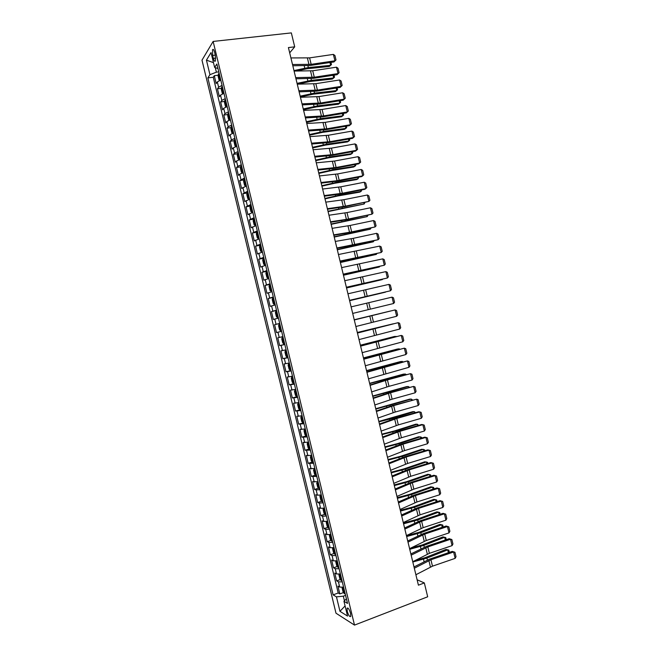 <?xml version="1.0" encoding="UTF-8"?>
<svg xmlns="http://www.w3.org/2000/svg" width="658" height="658" viewBox="0 0 658 658"><rect width="100%" height="100%" fill="white"/><g stroke="black" fill="none" stroke-linecap="round" stroke-linejoin="round"><path stroke-width="0.99" d="M350.558 613.371C349.225 609.152 348.066 607.466 347.07 608.305L347.26 611.34C348.576 615.534 349.735 617.229 350.747 616.398L350.558 613.371M201.99 60.158L335.991 613.207L354.506 625.1L213.134 41.438L201.99 60.158M220.767 80.087L217.321 81.929L216.186 83.574L214.286 75.703L218.259 75.209M222.05 85.384L218.596 87.201L217.461 88.822L221.458 88.304M217.461 88.822L219.369 96.701L220.512 95.114L223.975 93.329M227.174 106.563L223.712 108.307L222.544 109.812L220.636 101.949L224.658 101.398M230.382 119.797L226.903 121.491L225.727 122.931L223.819 115.06L227.857 114.492M233.59 133.031L230.094 134.676L228.902 136.05L226.994 128.178L231.065 127.578M236.798 146.265L233.294 147.853L232.077 149.16L230.168 141.289L234.264 140.664M239.997 159.499L236.485 161.037L235.251 162.271L233.343 154.408L237.472 153.742M243.205 172.725L239.676 174.214L238.426 175.382L236.526 167.519L240.68 166.828M246.405 185.951L241.601 188.484L239.701 180.621L243.888 179.905M249.612 199.177L244.776 201.595L242.876 193.732L247.095 192.983M252.812 212.402L247.951 214.697L246.051 206.834L250.303 206.053M256.02 225.62L251.126 227.8L249.226 219.936L253.519 219.122M259.219 238.838L254.301 240.902L252.392 233.039L256.727 232.192M262.419 252.055L257.475 253.996L255.567 246.141L260.042 245.237M265.618 265.273L260.65 267.09L258.742 259.236L263.883 258.166M268.818 278.49L263.817 280.193L261.917 272.33L267.066 271.228M272.025 291.7L266.992 293.279L265.084 285.424L270.224 284.297M275.225 304.909L270.158 306.373L268.258 298.518L273.391 297.358M278.424 318.118L273.333 319.459L271.433 311.612L276.557 310.42M281.616 331.328L276.5 332.553L274.6 324.698L279.716 323.473M276.5 332.553L281.616 331.311M282.899 336.608L277.775 337.784L279.675 345.639L284.782 344.364M286.098 349.809L280.941 350.87L282.841 358.717L287.941 357.417M289.298 363.01L284.108 363.956L286.016 371.803L291.099 370.47M292.489 376.212L287.283 377.034L289.183 384.881L294.266 383.524M295.689 389.413L290.449 390.112L292.349 397.958L297.424 396.577M298.888 402.606L293.616 403.19L295.516 411.036L300.114 409.753M302.08 415.807L296.783 416.267L298.683 424.114L303.79 422.855M305.279 429L299.949 429.345L301.849 437.192L306.06 435.958M308.47 442.184L303.116 442.415L305.016 450.261L309.178 449.019M311.67 455.377L306.283 455.484L308.183 463.331L312.295 462.072M314.861 468.562L309.449 468.554L311.349 476.4L315.412 475.134M318.053 481.755L312.616 481.623L314.516 489.462L318.538 488.187M321.252 494.931L317.427 495.194L315.782 494.693L317.682 502.531L321.663 501.24M324.443 508.116L320.611 508.33L318.949 507.754L320.841 515.592L324.789 514.285M327.635 521.3L323.794 521.457L322.107 520.815L324.007 528.654L327.914 527.338M330.826 534.477L326.977 534.584L325.274 533.877L327.174 541.707L331.04 540.383M334.017 547.653L330.151 547.711L328.441 546.938L330.332 554.768L334.165 553.427M337.209 560.83L333.335 560.838L331.599 559.991L333.499 567.821L337.291 566.472M340.4 573.998L336.509 573.965L334.766 573.044L336.657 580.874L340.425 579.509M289.685 52.846L294.71 46.841L288.41 47.565L418.414 585.176L424.336 582.93L417.114 579.78M212.641 55.437L213.365 58.422C214.089 61.005 214.779 61.852 215.437 60.955L215.331 55.28L214.598 52.27C213.883 49.687 213.192 48.848 212.534 49.745L212.641 55.437L215.298 55.132M346.404 598.788L343.961 601.297L347.523 603.411L216.869 63.999L214.64 67.445L217.963 68.522M343.961 601.297L347.539 616.085L339.964 611.323L336.46 596.855L333.121 594.873L207.862 77.915L209.951 74.683L206.431 60.141L211.037 52.574L214.64 67.445M214.286 75.703L213.266 77.241L338.212 592.998L339.824 593.927L343.55 592.554M343.591 587.175L339.692 587.084L337.924 586.097L339.824 593.927M342.316 581.902L338.418 581.837L336.657 580.874M339.125 568.734L335.243 568.709L333.499 567.821M335.934 555.558L332.06 555.591L330.332 554.768M332.742 542.381L328.885 542.463L327.174 541.707M329.551 529.205L325.702 529.336L324.007 528.654M326.36 516.028L322.519 516.209L320.841 515.592M323.168 502.844L319.336 503.074L317.682 502.531M319.969 489.659L316.161 489.947L314.516 489.462M316.778 476.474L311.349 476.4M313.586 463.29L308.183 463.331M310.387 450.105L305.016 450.261M307.196 436.912L301.849 437.192M303.996 423.719L298.683 424.114M300.805 410.526L295.516 411.036M297.605 397.333L292.349 397.958M294.414 384.132L289.183 384.881M291.214 370.931L286.016 371.803M288.015 357.73L282.841 358.717M284.815 344.529L279.675 345.639M274.6 324.698L279.699 323.399M271.433 311.612L276.5 310.189M268.258 298.518L273.3 296.98M265.084 285.424L270.101 283.771M261.917 272.33L266.901 270.561M258.742 259.236L263.702 257.344M255.567 246.141L260.502 244.126M252.392 233.039L257.294 230.909M249.226 219.936L254.095 217.691M246.051 206.834L250.895 204.465M242.876 193.732L247.688 191.239M239.701 180.621L244.488 178.014M236.526 167.519L237.76 166.309L241.28 164.788M233.343 154.408L234.569 153.125L238.073 151.562M230.168 141.289L231.377 139.948L234.873 138.328M226.994 128.178L228.178 126.764L231.665 125.094M223.819 115.06L224.987 113.579L228.458 111.86M220.636 101.949L221.795 100.394L225.25 98.626M215.289 67.659L216.383 72.174L209.951 74.683M218.777 71.878L216.383 72.174M424.336 582.93L427.684 596.79L354.506 625.1M294.71 46.841L291.338 32.9L213.134 41.438M345.573 595.342L343.32 596.181L344.438 600.803M213.266 77.241L207.862 77.915M338.212 592.998L333.121 594.873M336.46 596.855L343.32 596.181M213.48 62.65L206.431 60.141M339.964 611.323L345.08 605.919M290.918 57.945L309.605 57.871L333.384 54.4L334.93 60.791L335.999 59.944L333.984 61.934L310.296 65.463L292.802 65.751M333.984 61.934L334.93 60.791L311.168 64.328L292.506 64.5M333.384 54.4L334.922 55.478L335.999 59.944M296.084 71.048L307.064 68.736L329.288 66.483L330.629 65.323L308.347 67.568L293.97 70.57M219.78 80.424L219.081 80.128L218.127 76.18L218.431 73.935L219.139 73.367M219.747 75.876L220.126 77.463M330.949 62.387L331.476 64.574L330.629 65.323L329.954 62.535M294.085 71.064L312.723 70.776L336.477 67.19L338.023 73.581L339.084 72.717L337.069 74.683L313.405 78.318L295.96 78.804M337.069 74.683L338.023 73.581L314.285 77.225L295.672 77.619M336.477 67.19L338.006 68.243L339.084 72.717M297.26 84.175L315.84 83.673L339.569 79.98L341.107 86.371L342.168 85.482L340.145 87.424L316.514 91.174L299.119 91.849M340.145 87.424L341.107 86.371L317.403 90.121L298.847 90.738M339.569 79.98L341.091 81.016L342.168 85.482M300.435 97.294L318.966 96.57L342.654 92.77L344.2 99.161L345.253 98.248L343.221 100.164L319.624 104.022L302.269 104.893M343.221 100.164L344.2 99.161L320.52 103.018L302.014 103.849M342.654 92.77L344.175 93.781L345.253 98.248M303.601 110.404L322.083 109.467L345.746 105.551L347.292 111.942L348.337 111.013L346.297 112.905L322.724 116.869L305.427 117.947M346.297 112.905L347.292 111.942L323.637 115.915L305.189 116.959M345.746 105.551L347.26 106.547L348.337 111.013M223.457 93.494L223.934 93.181M297.49 84.175L310.14 81.469L332.331 79.059L333.68 77.94L311.431 80.334L297.062 83.36M223.037 93.642L222.264 93.28L221.31 89.332L221.623 87.127L222.338 86.576M222.947 89.085L223.325 90.672M334.034 75.144L334.519 77.167L333.68 77.94L333.038 75.3M226.574 106.761L227.133 106.39M300.352 96.973L313.216 94.193L335.366 91.627L336.723 90.549L314.516 93.107L300.155 96.158M226.294 106.851L225.447 106.431L224.493 102.483L224.822 100.32L225.538 99.786M226.146 102.294L225.776 102.525L226.525 103.882M337.118 87.901L337.562 89.759L336.723 90.549L336.123 88.057M229.691 120.019L230.333 119.6M303.437 109.713L316.292 106.917L338.409 104.203L339.775 103.166L317.608 105.88L303.248 108.948M229.552 120.069L228.639 119.583L227.684 115.635L228.013 113.505L228.737 112.995M229.346 115.504L228.968 115.726L229.724 117.091M340.194 100.658L340.605 102.352L339.775 103.166L339.207 100.822M231.937 126.204L231.205 126.69L230.868 128.787L231.822 132.727L232.8 133.286L233.532 132.801M306.521 122.462L319.369 119.641L341.444 116.77L342.818 115.775L320.693 118.646L306.348 121.746M232.545 128.713L232.159 128.935L232.924 130.292M343.279 113.415L343.649 114.936L342.818 115.775L342.292 113.579M306.776 123.515L325.2 122.363L348.83 118.341L350.377 124.732L351.421 123.778L350.344 119.304L348.83 118.341M308.355 130.07L326.755 128.812L350.377 124.732L349.382 125.645L325.833 129.716L308.577 130.991M235.136 139.406L234.404 139.874L234.051 141.931L235.005 145.879L236 146.471L236.732 146.01M309.597 135.203L322.445 132.365L344.479 129.338L345.869 128.384L323.777 131.411L309.441 134.536M235.737 141.914L235.35 142.136L236.123 143.502M346.363 126.163L346.692 127.529L345.869 128.384L345.376 126.336M309.943 136.625L328.309 135.26L351.923 131.123L353.469 137.514L354.506 136.535L353.42 132.069L351.923 131.123M311.53 143.181L329.872 141.7L353.469 137.514L352.458 138.377L328.934 142.564L311.736 144.028M238.328 152.607L237.596 153.059L237.234 155.074L238.188 159.022L239.167 159.639L239.931 159.211M237.587 153.108L239.167 159.639L239.816 159.549M312.682 147.943L325.521 145.089L347.514 141.906L348.913 140.993L326.861 144.176L312.534 147.318M238.936 155.115L238.541 155.337L239.323 156.703M349.439 138.912L349.727 140.113L348.913 140.993L348.452 139.093M313.118 149.736L331.426 148.149L355.007 143.905L356.554 150.287L357.582 149.292L356.504 144.826L355.007 143.905M314.697 156.283L332.989 154.597L356.554 150.287L355.534 151.11L332.043 155.411L314.886 157.073M241.527 165.808L240.787 166.244L240.417 168.218L241.371 172.166L242.383 172.832L243.123 172.404M242.383 172.832L243.197 172.692M315.758 160.675L328.597 157.813L350.549 154.466L351.964 153.602L329.954 156.941L315.626 160.108M242.136 168.316L241.733 168.53L242.522 169.904M352.524 151.661L352.77 152.697L351.964 153.602L351.536 151.842M316.284 162.839L334.544 161.037L358.1 156.678L359.638 163.069L360.666 162.049L359.589 157.591L358.1 156.678M317.863 169.394L336.106 167.486L359.638 163.069L358.61 163.85L335.144 168.251L318.044 170.109M244.727 179.009L243.978 179.42L243.6 181.361L244.554 185.301L245.549 185.992L246.322 185.605M243.97 179.469L245.549 185.992L246.388 185.869M318.842 173.416L331.673 170.529L353.585 167.033L355.007 166.203L333.038 169.698L318.711 172.889M245.335 181.518L244.924 181.731L245.714 183.097M355.6 164.41L355.814 165.273L355.007 166.203L354.621 164.599M319.451 175.941L337.661 173.926L361.184 169.46L362.731 175.842L363.751 174.806L362.673 170.34L361.184 169.46M321.038 182.496L337.052 180.711L362.731 175.842L361.686 176.574L338.253 181.09L321.194 183.146M247.918 192.202L247.169 192.597L246.783 194.505L247.737 198.445L248.765 199.185L249.522 198.798M248.765 199.185L249.579 199.037M321.918 186.148L334.749 183.245L356.62 179.593L358.051 178.803L336.123 182.463L321.803 185.671M248.527 194.71L248.107 194.924L248.913 196.298M358.684 177.158L358.051 178.803L357.697 177.347M322.617 189.043L340.778 186.814L364.269 182.233L365.815 188.624L366.827 187.563L365.749 183.097L364.269 182.233M324.205 195.591L342.333 193.255L365.815 188.624L364.762 189.307L341.354 193.929L324.345 196.183M251.117 205.403L250.361 205.773L249.966 207.64L250.92 211.58L251.956 212.361L252.713 211.999M251.956 212.361L252.771 212.213M325.003 198.881L337.817 195.961L359.655 192.152L361.094 191.404L339.207 195.22L324.896 198.453M251.726 207.903L251.298 208.117L252.104 209.491M361.76 189.899L361.094 191.404L360.781 190.096M325.792 202.146L343.887 199.695L367.353 195.007L368.899 201.397L369.911 200.312L368.834 195.854L367.353 195.007M327.371 208.693L345.45 206.135L368.899 201.397L344.455 206.768L327.495 209.219M254.317 218.596L253.552 218.95L253.149 220.775L254.103 224.715L255.123 225.513L255.913 225.192M253.544 218.991L255.123 225.513L255.954 225.381M328.079 211.613L364.137 204.005L327.988 211.234M254.917 221.096L254.49 221.31L255.304 222.684M364.836 202.639L364.137 204.005L363.858 202.837M328.959 215.24L347.005 212.583L370.446 207.78L371.984 214.163L372.996 213.069L371.918 208.602L370.446 207.78M330.538 221.795L348.559 219.024L371.984 214.163L347.564 219.599L330.653 222.248M257.508 231.781L256.743 232.118L256.332 233.911L257.286 237.851L258.339 238.706L259.104 238.377M258.339 238.706L259.145 238.55M331.155 224.345L367.189 216.605L331.073 224.016M258.117 234.289L257.673 234.495L258.495 235.877M367.921 215.38L367.189 216.605L366.942 215.585M260.7 244.973L259.935 245.294L259.515 247.046L260.469 250.978L261.53 251.874L262.303 251.57M261.53 251.874L262.336 251.71M334.231 237.077L370.232 229.198L334.165 236.79M261.308 247.482L260.864 247.679L261.695 249.061M370.997 228.12L370.232 229.198L370.018 228.326M263.899 258.158L263.126 258.462L262.69 260.173L263.644 264.113L264.722 265.042L265.495 264.755M264.722 265.042L265.528 264.878M337.315 249.801L373.275 241.799L337.258 249.563M264.508 260.667L264.047 260.864L264.886 262.246M373.933 240.886L373.275 241.799L373.094 241.067M332.125 228.342L350.114 225.464L373.53 220.553L375.068 226.936L376.072 225.817L374.994 221.351L373.53 220.553M333.705 234.89L351.676 231.904L375.068 226.936L350.665 232.439L333.803 235.276M335.292 241.437L353.231 238.344L376.615 233.319L378.153 239.701L379.156 238.566L378.07 234.1L376.615 233.319M336.871 247.984L378.153 239.701L353.765 245.269L336.954 248.305M338.459 254.531L379.699 246.092L381.237 252.475L382.232 251.307L381.155 246.849L379.699 246.092M340.038 261.07L381.237 252.475L340.104 261.333M267.09 271.351L266.317 271.631L265.873 273.3L266.827 277.24L267.913 278.211L268.686 277.939M267.913 278.211L268.711 278.038M340.392 262.526L376.318 254.391L340.342 262.336M267.699 273.851L267.238 274.049L268.086 275.439M376.828 253.667L376.318 254.391L376.179 253.807M341.625 267.617L382.783 258.857L384.321 265.24L385.308 264.055L384.231 259.589L382.783 258.857M343.205 274.164L384.321 265.24L343.254 274.361M270.282 284.536L269.5 284.791L269.048 286.427L270.002 290.367L271.096 291.371L271.886 291.124M271.096 291.371L271.902 291.198M343.468 275.25L379.353 266.984L343.435 275.11M270.553 287.143L271.277 288.615M379.732 266.441L379.353 266.984L379.255 266.548M344.784 280.711L385.868 271.614L387.406 277.997L388.393 276.796L387.315 272.338L385.868 271.614M346.371 287.25L387.406 277.997L346.404 287.381M273.481 297.712L272.692 297.959L272.231 299.555L273.185 303.494L274.287 304.539L275.077 304.309M274.287 304.539L275.085 304.35M346.544 287.974L382.397 279.568L346.519 287.875M274.082 300.221L273.605 300.41L274.468 301.8M347.95 293.797L388.952 284.379L390.49 290.762L391.469 289.536L390.391 285.079L388.952 284.379M349.538 300.336L390.49 290.762L349.546 300.402M276.673 310.897L275.883 311.119L275.414 312.673L276.36 316.613L277.479 317.699L278.268 317.485M277.479 317.699L278.276 317.51M349.62 300.69L385.44 292.16L349.612 300.648M276.936 313.488L277.66 314.985M351.117 306.883L392.036 297.145L393.574 303.519L394.545 302.277L393.468 297.819L392.036 297.145M352.696 313.422L393.574 303.519M279.864 324.073L279.066 324.279L278.589 325.8L279.543 329.732L280.662 330.859L281.459 330.661M280.127 326.664L280.851 328.161M354.284 319.969L395.113 309.902L354.275 319.928M355.863 326.508L396.659 316.276L395.113 309.902L396.544 310.551L397.621 315.009L396.659 316.276M283.055 337.241L282.257 337.431L281.764 338.919L282.718 342.851L283.853 344.011L284.651 343.838M282.257 337.431L283.055 337.25M390.021 311.119L354.243 319.796M390.104 311.094L354.234 319.763M283.705 341.412L283.162 339.931L283.664 339.758M357.442 333.047L398.197 322.659L357.417 332.948M359.029 339.586L399.735 329.033L398.197 322.659L399.62 323.292L400.697 327.75L399.735 329.033M286.238 350.393L285.44 350.591L284.947 352.038L285.901 355.97L287.036 357.171L287.842 357.014M285.44 350.591L286.246 350.426M393.097 323.843L357.327 332.553M393.336 323.785L357.31 332.479M286.896 354.58L286.345 353.099L286.855 352.927M360.609 346.133L401.281 335.416L360.568 345.96M362.188 352.672L402.819 341.79L401.281 335.416L402.696 336.024L403.773 340.482L402.819 341.79M289.421 363.537L288.632 363.742L288.122 365.157L289.076 369.089L290.219 370.322L291.033 370.183M288.632 363.742L289.438 363.603M396.174 336.575L360.411 345.318M396.577 336.477L394.529 336.468L360.378 345.195M290.046 366.103L289.536 366.267L290.425 367.682M363.767 359.21L404.357 348.164L363.718 358.972M365.354 365.749L405.904 354.539L404.357 348.164L405.772 348.756L406.85 353.214L405.904 354.539M366.934 372.288L407.442 360.921L383.211 367.09L366.86 371.984M368.513 378.819L408.98 367.296L407.442 360.921L408.848 361.489L409.926 365.947L408.98 367.296M370.092 385.358L387.447 379.896L410.518 373.67L386.312 379.905L370.01 384.996M371.68 391.897L389.001 386.328L412.064 380.044L410.518 373.67L411.924 374.213L413.002 378.671L412.064 380.044M292.604 376.689L291.815 376.894L291.297 378.268L292.251 382.199L293.41 383.474L294.225 383.359M291.815 376.894L292.629 376.771M399.25 349.299L399.126 348.781L363.496 358.075M399.817 349.151L397.564 349.003L363.455 357.911M293.238 379.271L292.72 379.436L293.616 380.85M295.787 389.832L294.998 390.046L294.471 391.378L295.426 395.31L296.594 396.618L297.416 396.527M294.998 390.046L295.82 389.939M402.326 362.032L402.161 361.365L366.58 370.832M403.074 361.826L400.59 361.546L366.531 370.619M295.903 392.604L296.429 392.456L295.903 392.604L296.807 394.027M298.979 402.976L298.181 403.198L297.655 404.489L298.6 408.421L299.777 409.769L300.599 409.695M298.181 403.198L299.003 403.107M405.402 374.747L405.205 373.941L369.664 383.589M406.331 374.501L403.617 374.081L369.607 383.326M299.086 405.764L299.612 405.616L299.086 405.764L299.999 407.187M373.259 398.435L390.556 392.752L413.602 386.419L389.404 392.711L373.152 398.008M374.838 404.966L392.11 399.184L415.14 392.793L413.602 386.419L415.001 386.945L416.078 391.395L415.14 392.793M302.162 416.119L301.372 416.341L302.195 416.275M408.47 387.472L408.24 386.517L372.749 396.346M409.432 387.208L408.24 386.517L406.644 386.616L372.675 396.034M301.356 416.374L300.829 417.6L301.775 421.531L302.935 422.88L301.372 416.341M302.803 418.776L302.269 418.924L303.182 420.355M376.417 411.505L393.665 405.616L416.679 399.167L392.505 405.525L376.302 411.011M377.996 418.044L395.219 412.04L418.225 405.534L416.679 399.167L418.077 399.669L419.154 404.127L418.225 405.534M305.345 429.263L304.555 429.485L304.004 430.71L304.95 434.642L306.143 436.057L306.982 436.024M304.555 429.485L305.386 429.435M411.546 400.196L411.283 399.085L375.833 409.103M412.508 399.924L411.283 399.085L409.679 399.143L375.751 408.741M305.995 431.944L305.452 432.084L306.373 433.523M379.576 424.575L396.774 418.463L419.763 411.908L418.521 411.801L395.598 418.332L379.444 424.015M381.155 431.105L398.329 424.895L421.301 418.282L419.763 411.908L421.153 412.393L422.222 416.851L421.301 418.282M308.528 442.398L307.738 442.628L307.179 443.813L308.125 447.744L309.326 449.2L310.165 449.184M307.738 442.628L308.577 442.604M414.622 412.911L414.318 411.661L393.114 418.208L378.918 421.852M415.576 412.64L414.318 411.661L412.706 411.678L378.819 421.441M309.178 445.104L308.627 445.236L309.564 446.683M382.742 437.644L399.883 431.319L422.839 424.657L421.589 424.5L398.699 431.138L382.586 437.019M384.321 444.175L401.438 437.743L424.377 431.023L422.839 424.657L424.221 425.117L425.298 429.567L424.377 431.023M311.703 455.533L310.346 456.915L311.3 460.847L312.509 462.344L313.356 462.344M312.484 462.303L310.905 455.805L311.76 455.764M417.69 425.627L417.353 424.229L396.19 430.932L382.002 434.601M418.653 425.348L417.353 424.229L415.733 424.204L394.619 430.883L381.895 434.148M312.369 458.264L311.81 458.396L312.747 459.843M385.901 450.705L402.984 444.175L425.915 437.397L424.657 437.192L401.791 443.944L385.728 450.014M387.48 457.244L404.538 450.598L427.453 443.763L425.915 437.397L427.297 437.841L428.374 442.291L427.453 443.763M389.059 463.775L406.093 457.022L429 450.138L427.716 449.891L404.892 456.751L388.878 463.018M390.638 470.305L407.647 463.446L430.538 456.504L429 450.138L430.373 450.557L431.442 455.007L430.538 456.504M392.217 476.836L409.202 469.87L432.076 462.87L430.784 462.582L407.985 469.549L392.02 476.014M393.797 483.367L410.748 476.293L433.614 469.244L432.076 462.87L433.441 463.273L434.519 467.723L433.614 469.244M314.886 468.669L313.521 470.018L314.475 473.949L315.692 475.479L316.539 475.504M314.105 468.915L314.952 468.924M420.766 438.343L420.388 436.805L399.266 443.656L385.086 447.35M421.72 438.064L421.531 437.266L418.759 436.731L397.679 443.566L384.963 446.848M315.552 471.424L314.993 471.547L315.939 473.003M318.069 481.804L316.695 483.12L317.649 487.052L318.875 488.614L319.73 488.655M318.842 488.581L317.271 482.075L318.135 482.075M423.834 451.059L423.431 449.365L402.342 456.381L388.171 460.098M424.797 450.771L424.558 449.809L421.786 449.258L400.747 456.241L388.039 459.547M318.743 484.576L318.176 484.691L319.122 486.155M321.244 494.939L319.87 496.214L320.824 500.146L322.058 501.75L322.913 501.807M320.471 495.186L321.326 495.235M426.91 463.767L426.466 461.932L405.418 469.105L391.247 472.839M427.865 463.479L427.593 462.352L424.813 461.784L403.815 468.924L391.107 472.247M321.926 497.736L321.359 497.843L322.313 499.315M395.376 489.897L412.303 482.717L435.152 475.611L433.852 475.273L411.077 482.355L395.162 489.009M396.955 496.428L413.857 489.141L436.69 481.977L435.152 475.611L436.517 475.989L437.586 480.439L436.69 481.977M324.032 508.198L323.045 509.317L323.991 513.24L325.241 514.885L326.105 514.967M323.646 508.321L324.509 508.387M429.978 476.482L429.501 474.5L408.486 481.82L394.331 485.579M430.932 476.186L430.62 474.895L427.84 474.303L406.874 481.598L394.175 484.938M325.11 510.888L324.534 510.986L325.496 512.467M398.534 502.959L415.412 495.564L438.228 488.343L436.92 487.965L414.17 495.153L398.304 502.005M400.113 509.481L416.958 501.98L439.766 494.709L438.228 488.343L439.585 488.705L440.663 493.155L439.766 494.709M436.92 487.965L439.585 488.705M326.911 521.424L326.212 522.411L327.166 526.334L328.424 528.02L329.288 528.111M328.391 527.979L326.812 521.473L327.692 521.539M433.046 489.19L432.536 487.06L411.563 494.536L397.416 498.328M434 488.886L433.655 487.43L430.867 486.821L409.942 494.273L397.243 497.629M328.301 524.039L327.717 524.13L328.679 525.619M401.693 516.012L418.513 508.404L441.304 501.083L439.988 500.656L417.262 507.951L401.446 515M403.272 522.542L420.067 514.827L442.842 507.45L441.304 501.083L442.653 501.421L443.731 505.862L442.842 507.45M439.988 500.656L442.653 501.421M331.566 541.106L329.995 534.617L329.387 535.505L330.341 539.428L331.599 541.147L332.471 541.263M330.077 534.609L330.875 534.691M436.122 501.898L435.571 499.619L414.639 507.252L400.492 511.06M437.068 501.585L436.682 499.973L433.885 499.34L413.002 506.948L400.319 510.32M331.484 537.191L330.892 537.273L331.862 538.762M404.851 529.065L421.622 521.243L444.38 513.808L443.048 513.339L420.355 520.741L404.588 527.987M406.43 535.596L423.168 527.667L445.918 520.174L444.38 513.808L445.729 514.128L446.798 518.578L445.918 520.174M443.048 513.339L445.729 514.128M333.129 547.801L332.553 548.591L333.507 552.523L334.782 554.275L335.654 554.406M333.359 547.769L334.067 547.834M439.19 514.597L438.606 512.179L417.715 519.968L403.576 523.801M440.144 514.293L439.709 512.508L436.912 511.858L416.07 519.623L403.387 523.011M334.667 550.335L334.075 550.417L335.054 551.914M408.001 542.126L424.723 534.082L447.456 526.54L446.116 526.022L423.448 533.539L407.73 540.975M409.58 548.649L426.277 540.506L448.995 532.906L447.456 526.54L448.797 526.836L449.875 531.286L448.995 532.906M446.116 526.022L448.797 526.836M336.263 560.978L335.728 561.685L336.682 565.609L337.957 567.402L338.837 567.558M336.641 560.92L337.25 560.986M442.258 527.305L441.641 524.739L420.783 532.684L406.652 536.541M443.212 526.984L442.735 525.043L439.939 524.377L419.13 532.289L406.455 535.702M337.85 563.478L337.25 563.552L338.237 565.058M411.16 555.171L427.823 546.921L450.533 539.272L449.175 538.705L426.54 546.329L410.872 553.962M412.739 561.702L429.378 553.337L452.071 545.63L450.533 539.272L451.865 539.544L452.943 543.993L452.071 545.63M449.175 538.705L451.865 539.544M339.396 574.154L338.895 574.771L339.849 578.695L341.14 580.529L342.02 580.701M339.931 574.08L340.433 574.13M445.326 540.004L444.676 537.29L423.859 545.392L409.737 549.274M446.28 539.683L445.77 537.578L442.957 536.895L422.197 544.956L410.732 548.073M341.033 576.622L340.433 576.688L341.42 578.201M414.318 568.224L430.924 559.761L453.609 551.996L452.243 551.388L429.633 559.119L414.005 566.949M415.897 574.747L432.479 566.176L455.147 558.362L453.609 551.996L454.941 552.251L456.01 556.693L455.147 558.362M452.243 551.388L454.941 552.251M342.522 587.323L342.07 587.857L343.015 591.781L344.315 593.648L345.203 593.837M448.394 552.704L447.703 549.849L426.935 558.099L412.813 562.006M448.797 550.104L445.984 549.405L448.797 550.104L449.348 552.383M415.354 560.353L425.257 557.622L445.984 549.405M344.216 589.765L343.608 589.823L344.603 591.345M218.596 87.201L217.321 81.929M339.692 587.084L338.418 581.837M336.509 573.965L335.243 568.709M333.335 560.838L332.06 555.591M330.151 547.711L328.885 542.463M326.977 534.584L325.702 529.336M323.794 521.457L322.519 516.209M320.611 508.33L319.336 503.074M317.427 495.194L316.161 489.947M314.253 482.059L312.978 476.811M311.07 468.924L309.795 463.668M307.886 455.788L306.612 450.533M304.703 442.653L303.428 437.397M301.52 429.51L300.245 424.254M298.337 416.366L297.062 411.11M295.154 403.222L293.879 397.958M291.963 390.071L290.688 384.815M288.78 376.927L287.505 371.663M285.597 363.775L284.322 358.511M282.405 350.624L281.139 345.36M279.222 337.472L277.947 332.208M276.039 324.312L274.764 319.048M272.848 311.16L271.573 305.896M269.665 298L268.382 292.736M266.474 284.84L265.199 279.568M263.282 271.672L262.007 266.408M260.099 258.512L258.816 253.24M256.908 245.344L255.633 240.08M253.717 232.175L252.442 226.903M250.525 219.007L249.25 213.735M247.334 205.831L246.059 200.567M244.143 192.662L242.868 187.39M240.951 179.486L239.676 174.214M237.76 166.309L236.485 161.037M234.569 153.125L233.294 147.853M231.377 139.948L230.094 134.676M228.178 126.764L226.903 121.491M224.987 113.579L223.712 108.307M221.795 100.394L220.512 95.114M215.75 58.143L213.365 58.422M307.401 58.044L308.964 64.5M309.605 57.871L311.168 64.328M218.423 73.992L219.961 80.358M308.347 67.568L307.895 65.71M304.777 68.152L304.193 65.734M310.527 70.965L312.089 77.422M312.723 70.776L314.285 77.225M313.652 83.879L315.207 90.335M315.84 83.673L317.403 90.121M316.769 96.8L318.332 103.257M318.966 96.57L320.52 103.018M319.895 109.713L321.458 116.17M322.083 109.467L323.637 115.915M221.614 87.185L223.169 93.592M311.431 80.334L311.004 78.582M307.87 80.942L307.311 78.647M224.814 100.37L226.377 106.826M314.516 93.107L314.121 91.454M310.954 93.724L310.436 91.561M228.005 113.563L229.576 120.06M317.608 105.88L317.23 104.318M314.047 106.506L313.562 104.474M231.197 126.747L232.784 133.27M320.693 118.646L320.339 117.182M317.14 119.287L316.679 117.387M323.012 122.627L324.575 129.083M325.2 122.363L326.755 128.812M234.396 139.932L235.975 146.454M323.777 131.411L323.448 130.045M320.232 132.069L319.796 130.292M326.138 135.532L327.692 141.988M328.309 135.26L329.872 141.7M326.861 144.176L326.557 142.909M323.317 144.85L322.922 143.197M329.255 148.445L330.818 154.893M331.426 148.149L332.989 154.597M240.779 166.293L242.358 172.815M329.954 156.941L329.666 155.773M326.409 157.624L326.039 156.102M332.38 161.35L333.935 167.806M334.544 161.037L336.106 167.486M333.038 169.698L332.775 168.629M329.494 170.397L329.156 169.007M335.498 174.255L337.052 180.711M337.661 173.926L339.215 180.366M247.161 192.646L248.74 199.168M336.123 182.463L335.884 181.485M332.586 183.171L332.282 181.904M338.615 187.16L340.178 193.608M340.778 186.814L342.333 193.255M250.353 205.822L251.932 212.345M339.207 195.22L338.993 194.34M335.67 195.944L335.399 194.801M341.732 200.065L343.295 206.513M343.887 199.695L345.45 206.135M342.292 207.977L342.102 207.196M338.763 208.709L338.516 207.698M344.85 212.962L346.412 219.41M347.005 212.583L348.559 219.024M256.735 232.167L258.314 238.681M345.368 220.726L345.203 220.052M341.847 221.483L341.634 220.594M259.926 245.335L261.506 251.85M348.452 233.483L348.312 232.899M344.932 234.248L344.751 233.491M263.118 258.504L264.697 265.018M351.536 246.232L351.421 245.747M348.016 247.013L347.868 246.38M347.975 225.859L349.53 232.307M350.114 225.464L351.676 231.904M351.092 238.755L352.647 245.204M353.231 238.344L354.785 244.776M354.21 251.652L355.764 258.101M356.34 251.216L357.903 257.656M266.301 271.672L267.88 278.186M351.101 259.778L350.985 259.268M357.327 264.549L358.881 270.989M359.457 264.097L361.012 270.528M269.492 284.832L271.071 291.346M360.436 277.437L361.999 283.886M362.566 276.969L364.121 283.401M272.683 297.992L274.263 304.506M363.553 290.326L365.116 296.774M365.684 289.841L367.238 296.273M275.866 311.152L277.446 317.666M366.671 303.215L368.225 309.655M368.793 302.713L370.347 309.145M279.058 324.312L280.637 330.826M369.788 316.103L371.342 322.543M371.902 315.577L373.456 322.009M282.241 337.472L283.82 343.986M372.905 328.984L374.46 335.424M375.011 328.449L376.565 334.881M285.432 350.624L287.003 357.138M376.014 341.872L377.569 348.312M378.12 341.313L379.674 347.745M288.615 363.775L290.194 370.289M379.131 354.752L380.686 361.193M381.229 354.177L382.783 360.609M382.24 367.633L383.803 374.065M384.338 367.041L385.892 373.464M385.358 380.505L386.912 386.945M387.447 379.896L389.001 386.328M291.798 376.927L293.378 383.441M374.344 355.896L374.238 355.443M294.99 390.079L296.561 396.585M380.908 367.723L380.801 367.279M377.453 368.768L377.314 368.192M298.173 403.231L299.744 409.737M384.009 380.554L383.877 380.02M380.571 381.64L380.398 380.941M388.467 393.385L390.021 399.817M390.556 392.752L392.11 399.184M387.11 393.385L386.953 392.744M383.68 394.512L383.482 393.681M391.584 406.257L393.139 412.689M393.665 405.616L395.219 412.04M304.539 429.518L306.118 436.024M390.21 406.216L390.038 405.476M386.789 407.384L386.559 406.43M394.693 419.13L396.248 425.561M396.774 418.463L398.329 424.895M307.722 442.661L309.301 449.167M393.311 419.039L393.114 418.208M389.906 420.256L389.643 419.171M397.802 432.002L399.357 438.434M399.883 431.319L401.438 437.743M396.412 431.862L396.19 430.932M393.015 433.12L392.719 431.911M400.911 444.866L402.474 451.306M402.984 444.175L404.538 450.598M404.028 457.738L405.583 464.17M406.093 457.022L407.647 463.446M407.137 470.602L408.692 477.034M409.202 469.87L410.748 476.293M314.088 468.94L315.667 475.446M399.513 444.685L399.266 443.656M396.124 445.984L395.803 444.644M402.614 457.507L402.342 456.381M399.233 458.848L398.88 457.384M320.454 495.211L322.025 501.717M405.706 470.322L405.418 469.105M402.342 471.712L401.956 470.116M410.247 483.465L411.801 489.897M412.303 482.717L413.857 489.141M323.637 508.346L325.208 514.844M408.807 483.137L408.486 481.82M405.451 484.568L405.04 482.849M413.356 496.329L414.91 502.761M415.412 495.564L416.958 501.98M411.908 495.951L411.563 494.536M408.56 497.432L408.116 495.581M416.465 509.185L418.019 515.617M418.513 508.404L420.067 514.827M415.001 508.766L414.639 507.252M411.669 510.287L411.192 508.313M419.574 522.049L421.128 528.473M421.622 521.243L423.168 527.667M333.187 547.793L334.749 554.233M418.101 521.58L417.715 519.968M414.779 523.135L414.269 521.037M422.683 534.905L424.237 541.328M424.723 534.082L426.277 540.506M336.378 560.961L337.924 567.361M421.202 534.386L420.783 532.684M417.888 535.99L417.345 533.77M425.792 547.76L427.338 554.184M427.823 546.921L429.378 553.337M339.569 574.13L341.107 580.479M424.295 547.201L423.859 545.392M420.988 548.846L420.421 546.494M428.893 560.616L430.447 567.04M430.924 559.761L432.479 566.176M342.76 587.298L344.282 593.598M427.387 560.007L426.935 558.099M424.097 561.693L423.497 559.218M347.843 608.008L347.07 608.305M213.496 49.63L212.534 49.745M226.188 102.467L225.776 102.525M229.379 115.668L228.968 115.726M232.578 128.869L232.159 128.935M235.778 142.07L235.35 142.136M238.977 155.263L238.541 155.337M242.169 168.456L241.733 168.53M245.368 181.649L244.924 181.731M248.559 194.842L248.107 194.924M251.759 208.035L251.298 208.117M254.95 221.22L254.49 221.31M258.142 234.404L257.673 234.495M261.333 247.589L260.864 247.679M264.532 260.765L264.047 260.864M267.724 273.942L267.238 274.049M270.915 287.118L270.422 287.233M274.106 300.295L273.605 300.41M277.298 313.471L276.796 313.586M280.481 326.639L279.979 326.763M283.672 339.808L283.162 339.931M286.863 352.968L286.345 353.099M290.055 366.136L289.536 366.267M293.238 379.296L292.72 379.436M302.762 418.784L302.269 418.924M305.896 431.952L305.452 432.084M309.038 445.121L308.627 445.236"/></g></svg>
